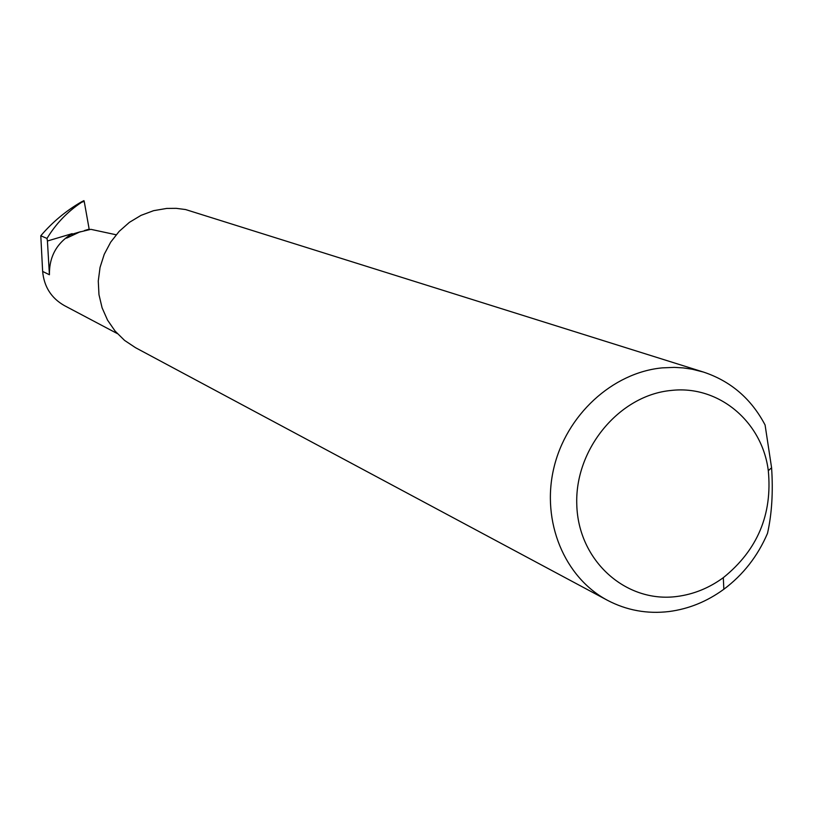 <?xml version="1.0" encoding="UTF-8"?>
<svg xmlns="http://www.w3.org/2000/svg" width="813" height="813" viewBox="0 0 813 813"><rect width="100%" height="100%" fill="white"/><g stroke="black" fill="none" stroke-linecap="round" stroke-linejoin="round"><path stroke-width="1.22" d="M116.147 234.774L90.873 229.337L79.552 232.061L66.605 238.128L70.406 234.723L80.629 231.685M676.894 596.488C693.591 594.333 709.058 588.063 723.306 577.677C757.503 550.086 772.502 514.426 768.305 470.686C762.228 421.662 718.662 384.935 671.264 390.443C619.404 395.098 574.547 449.122 576.793 504.863C578.267 560.706 625.756 603.287 676.894 596.488M767.513 533.328C757.746 556.133 743.194 574.771 723.844 589.252C707.036 601.529 688.763 608.957 669.028 611.539C647.199 614.12 626.691 610.38 607.514 600.329C564.425 577.474 541.234 521.57 553.755 468.39C566.072 415.179 612.433 372.537 662.27 367.872L674.302 367.374L683.245 367.903L692.056 369.193L703.519 372.08C730.775 381.165 751.293 398.797 765.084 424.986L771.588 467.76C773.214 492.007 771.862 513.857 767.513 533.328M607.514 600.329L135.547 347.71L124.572 340.413L115.131 331.115L107.55 320.139L102.103 307.842L98.973 294.652L98.271 281.024L100.05 267.416L104.237 254.317L110.68 242.162L119.165 231.38L129.399 222.345L141.025 215.364L153.627 210.669L166.777 208.423L176.238 208.341L185.588 209.551L703.519 372.08M49.42 274.753L47.418 241.004L72.164 233.646C56.737 242.965 49.156 256.664 49.42 274.753L42.642 271.43L40.792 235.76C52.408 222.152 65.904 210.892 81.3 201.959L83.922 200.648L84.227 201.441L89.237 229.561M117.326 333.594L64.339 305.576C51.29 298.127 44.054 286.745 42.642 271.43M47.418 241.004L46.981 238.443C56.026 223.585 67.652 211.482 81.839 202.152L83.861 200.648M72.164 233.646L70.406 234.723M46.981 238.443L40.792 235.76M84.389 230.567L89.156 229.154M84.227 201.441L81.839 202.152M768.305 470.686L771.598 467.749M723.306 577.677L723.844 589.252"/></g></svg>
